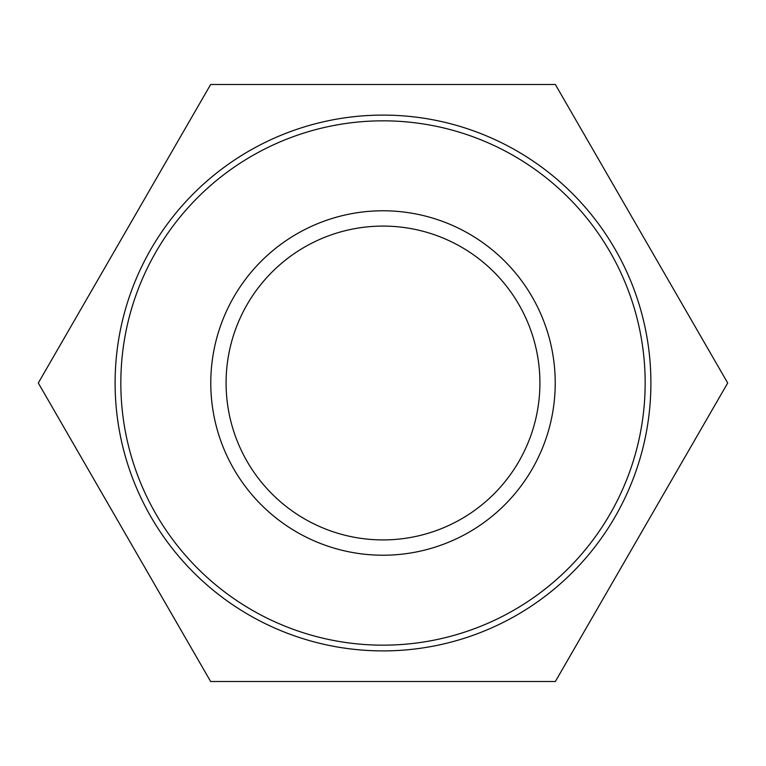 <?xml version="1.0" encoding="UTF-8"?>
<svg xmlns="http://www.w3.org/2000/svg" width="766" height="766" viewBox="0 0 766 766"><rect width="100%" height="100%" fill="white"/><g stroke="black" fill="none" stroke-linecap="round" stroke-linejoin="round"><path stroke-width="1.15" d="M645.163 383A262.163 262.163 0 0 1 251.918 610.042A262.163 262.163 0 0 1 251.918 155.958A262.163 262.163 0 0 1 645.163 383M650.899 383A267.899 267.899 0 0 0 383 115.101A267.899 267.899 0 0 0 115.101 383A267.899 267.899 0 0 0 383 650.899A267.899 267.899 0 0 0 650.899 383M555.226 383A172.226 172.226 0 0 0 296.892 233.85A172.226 172.226 0 0 0 296.892 532.15A172.226 172.226 0 0 0 555.226 383M539.915 383A156.915 156.915 0 0 1 304.542 518.888A156.915 156.915 0 0 1 304.542 247.112A156.915 156.915 0 0 1 539.915 383M210.65 84.48L555.35 84.48L727.7 383L555.35 681.52L210.65 681.52L38.3 383L210.65 84.48"/></g></svg>
